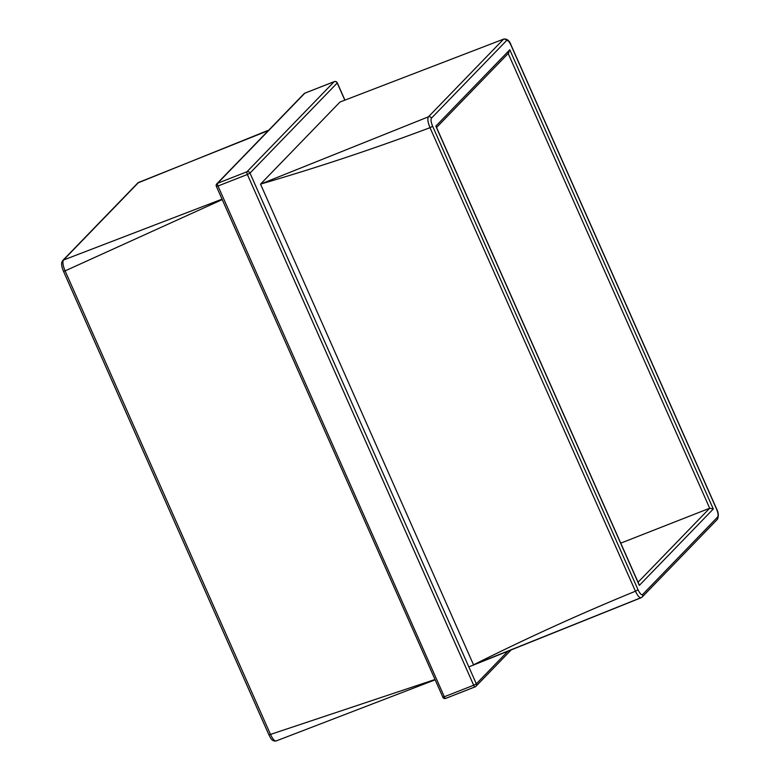 <?xml version="1.0" encoding="UTF-8"?>
<svg xmlns="http://www.w3.org/2000/svg" width="780" height="780" viewBox="0 0 780 780"><rect width="100%" height="100%" fill="white"/><g stroke="black" fill="none" stroke-linecap="round" stroke-linejoin="round"><path stroke-width="1.17" d="M468.829 666.9L641.092 597.763L473.538 664.823C526.588 638.225 580.544 613.694 635.427 591.221C637.865 596.3 639.863 598.396 641.433 597.529L473.538 664.823L260.53 184.119L340.012 102.014L503.831 39.039L340.012 102.014M620.734 543.153L709.693 508.238L713.3 508.989L639.327 585.4L436.303 127.257M222.232 199.592L65.091 270.884L270.494 734.419L434.909 679.536M268.33 130.601L138.567 182.471L63.492 260.023L222.037 199.163M138.908 182.237L138.567 182.471A2.369 2.233 -135.9 0 0 137.816 182.969L268.827 130.084M137.816 182.969L62.741 260.52A2.369 2.233 -135.9 0 1 63.492 260.023C62.371 261.924 62.907 265.541 65.091 270.884L63.472 271.274L268.885 734.809L270.494 734.419C272.942 739.499 274.94 741.605 276.51 740.717M638.069 589.826L635.427 591.221L430.014 127.686C374.429 148.57 317.938 167.378 260.53 184.119L428.415 116.824L503.49 39.273A2.369 2.233 44.1 0 1 506.542 40.599L431.467 118.151C430.628 119.564 431.028 122.284 432.666 126.301L638.069 589.826C639.902 593.639 641.404 595.208 642.583 594.555L717.649 517.004C718.487 515.59 718.087 512.87 716.459 508.862L511.046 45.328C509.223 41.525 507.721 39.946 506.542 40.599M432.666 126.301L430.014 127.686C427.84 122.333 427.303 118.716 428.415 116.824A2.369 2.233 44.1 0 1 431.467 118.151M638.683 583.957L639.327 585.4M435.825 126.165L509.788 49.754L508.092 53.293M344.838 100.171L337.223 82.992L250 173.092L476.336 683.836L508.345 650.764M247.357 174.486L217.99 186.011L444.327 696.745L473.684 685.23L247.357 174.486L250 173.092A2.369 2.233 -135.9 0 0 246.958 171.766L334.171 81.676L304.814 93.191L217.591 183.29L246.958 171.766A2.369 0.731 -111.4 0 0 247.357 174.486M475 686.878L445.828 698.324A2.369 0.731 -111.4 0 1 445.741 698.383A2.369 0.731 -111.4 0 1 444.327 696.745L442.709 697.135A2.369 2.369 0 0 0 445.741 698.383L475.098 686.858A2.369 0.731 -111.4 0 1 473.684 685.23L476.336 683.836A2.369 2.233 -135.9 0 1 475.186 686.8A2.369 0.731 -111.4 0 1 475.098 686.858A2.369 2.369 0 0 0 475.936 686.303L511.621 649.447M638.059 582.241L709.693 508.238L508.18 53.479M509.788 49.754L713.3 508.989M344.945 100.133L337.291 82.856A2.369 2.369 0 0 0 334.259 81.617A2.369 0.731 -111.4 0 0 334.171 81.676A2.369 2.233 44.1 0 1 337.223 82.992L337.135 82.816M442.777 696.998L216.382 186.4L217.99 186.011A2.369 0.731 -111.4 0 1 217.591 183.29A2.369 2.233 44.1 0 0 216.84 183.787A2.369 2.369 0 0 0 216.382 186.4L216.45 186.264A2.369 2.233 44.1 0 1 216.84 183.787L304.064 93.697A2.369 2.233 -135.9 0 1 304.814 93.191A2.369 0.731 -111.4 0 1 304.892 93.132A2.369 0.731 -111.4 0 1 305 93.122M304.064 93.697A2.369 2.369 0 0 1 304.892 93.132L334.259 81.617A2.369 0.731 -111.4 0 1 334.386 81.598M268.954 734.672L268.885 734.809C270.085 736.417 271.177 741.8 276.159 740.951L435.055 679.858M63.541 271.138L63.472 271.274C62.215 268.174 60.43 263.289 62.741 260.52M642.583 594.555A2.369 2.233 44.1 0 1 642.184 597.022L641.092 597.753M503.831 39.049C507.175 38.727 509.603 40.774 511.115 45.191L511.046 45.328M717.649 517.004A2.369 2.233 44.1 0 1 717.259 519.47L642.184 597.022M511.115 45.191L716.527 508.726C718.624 512.733 718.867 516.321 717.259 519.47M639.103 584.6L436.186 126.691M436.537 127.491L508.892 52.748"/></g></svg>
